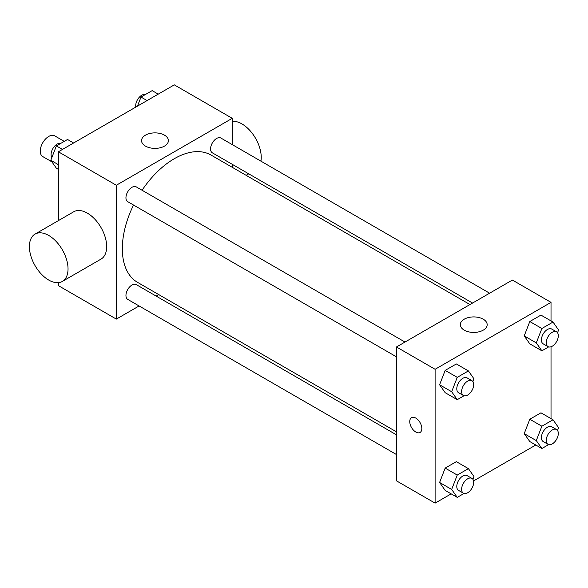 <?xml version="1.0" encoding="UTF-8"?>
<svg xmlns="http://www.w3.org/2000/svg" width="588" height="588" viewBox="0 0 588 588"><rect width="100%" height="100%" fill="white"/><g stroke="black" fill="none" stroke-linecap="round" stroke-linejoin="round"><path stroke-width="0.88" d="M64.246 141.37L54.699 135.857A11.951 6.902 120 0 0 45.482 139.062A11.951 6.902 120 0 0 40.271 151.094A11.951 6.902 120 0 0 42.74 156.562L51.891 161.847M139.099 305.958L116.336 319.1L58.381 285.636L58.381 282.644M58.381 220.625L58.381 151.785L174.298 84.863L232.253 118.328L232.253 144.604M158.76 294.603L156.173 296.095M133.527 205.036A73.493 42.432 120 0 0 122.326 248.717A73.493 42.432 120 0 0 137.548 282.358L396.466 431.842M469.959 304.547L211.041 155.063A73.493 42.432 120 0 0 142.068 190.247M232.253 164.324L232.253 167.308M116.336 319.1L116.336 185.249L232.253 118.328M489.62 293.199L220.875 138.033A8.541 4.932 120 0 0 214.297 140.326A8.541 4.932 120 0 0 210.563 148.918A8.541 4.932 120 0 0 212.334 152.821L472.546 303.055M396.466 434.833L136.254 284.599A8.541 4.932 120 0 0 129.676 286.885A8.541 4.932 120 0 0 125.95 295.477A8.541 4.932 120 0 0 127.714 299.388L396.466 454.546M396.466 356.842L127.714 201.677A8.541 4.932 -60 0 1 127.714 191.82A8.541 4.932 -60 0 1 136.254 186.888L405.007 342.054M116.336 185.249L58.381 151.785M145.479 146.118A13.428 7.754 180 0 1 141.546 140.635A13.428 7.754 180 0 1 154.975 132.881A13.428 7.754 180 0 1 168.403 140.635A13.428 7.754 180 0 1 160.112 147.794A13.428 7.754 180 0 1 145.479 146.118M35.059 234.09L73.698 211.783A27.32 15.773 60 0 1 94.749 219.104A27.32 15.773 60 0 1 106.678 246.593A27.32 15.773 60 0 1 101.018 259.102L62.379 281.409A27.32 15.773 60 0 1 35.059 265.636A27.32 15.773 60 0 1 35.059 234.09A27.32 15.773 60 0 1 56.11 241.411A27.32 15.773 60 0 1 68.039 268.907A27.32 15.773 60 0 1 62.379 281.409M260.925 161.156A27.32 15.773 -120 0 0 253.031 134.387A27.32 15.773 -120 0 0 232.253 121.312M451.165 493.861L435.105 503.137L396.466 480.83L396.466 346.979L512.383 280.057L551.022 302.364L551.022 320.908M535.786 445.013L473.56 480.933M529.795 343.84L524.217 335.91L529.795 321.533L540.945 315.094L529.795 321.533L524.217 335.91L529.795 343.84L541.871 350.815L536.293 342.877L541.871 328.508L553.021 322.062L558.6 330L557.527 332.757M445.175 490.407L439.596 482.469L445.175 468.099L456.332 461.661L445.175 468.099L439.596 482.469L445.175 490.407L457.251 497.375L451.672 489.444L457.251 475.067L468.408 468.629L473.979 476.567L472.914 479.323M551.022 346.773L551.022 418.619M435.105 503.137L435.105 369.286L551.022 302.364M529.795 441.551L524.217 433.621L529.795 419.244L540.945 412.805L529.795 419.244L524.217 433.621L529.795 441.551L541.871 448.526L536.293 440.588L541.871 426.212L553.021 419.773L558.6 427.711L557.527 430.467M445.175 392.696L439.596 384.765L445.175 370.389L456.332 363.95L445.175 370.389L439.596 384.765L445.175 392.696L457.251 399.671L451.672 391.733L457.251 377.356L468.408 370.918L473.979 378.856L472.914 381.612M435.105 369.286L396.466 346.979M464.248 330.155A13.428 7.754 180 0 1 460.308 324.672A13.428 7.754 180 0 1 473.744 316.917A13.428 7.754 180 0 1 487.173 324.672A13.428 7.754 180 0 1 478.882 331.838A13.428 7.754 180 0 1 464.248 330.155M421.824 428.542A8.541 4.932 60 0 1 420.053 432.452A8.541 4.932 60 0 1 411.519 427.52A8.541 4.932 60 0 1 411.519 417.664A8.541 4.932 60 0 1 418.097 419.95A8.541 4.932 60 0 1 421.824 428.542M420.053 432.452A8.541 4.932 60 0 1 411.519 427.52A8.541 4.932 60 0 1 411.519 417.664M464.035 395.753L457.251 399.671M471.929 380.686L467.1 377.9A8.541 4.932 120 0 0 460.514 380.186A8.541 4.932 120 0 0 456.788 388.778A8.541 4.932 120 0 0 458.559 392.688L463.388 395.474A8.541 4.932 120 0 0 471.929 390.55A8.541 4.932 120 0 0 471.929 380.686A8.541 4.932 120 0 0 465.351 382.979A8.541 4.932 120 0 0 461.617 391.571A8.541 4.932 120 0 0 463.388 395.474M451.672 391.733L439.596 384.765M457.251 377.356L445.175 370.389M468.408 370.918L456.332 363.95M548.655 346.898L541.871 350.815M556.542 331.83L551.713 329.045A8.541 4.932 120 0 0 545.135 331.331A8.541 4.932 120 0 0 541.408 339.923A8.541 4.932 120 0 0 543.18 343.833L548.009 346.626A8.541 4.932 120 0 0 556.542 341.694A8.541 4.932 120 0 0 556.542 331.83A8.541 4.932 120 0 0 549.964 334.124A8.541 4.932 120 0 0 546.237 342.716A8.541 4.932 120 0 0 548.009 346.626M536.293 342.877L524.217 335.91M541.871 328.508L529.795 321.533M553.021 322.062L540.945 315.094M464.035 493.457L457.251 497.375M471.929 478.397L467.1 475.611A8.541 4.932 120 0 0 460.514 477.897A8.541 4.932 120 0 0 456.788 486.489A8.541 4.932 120 0 0 458.559 490.399L463.388 493.185A8.541 4.932 120 0 0 471.929 488.253A8.541 4.932 120 0 0 471.929 478.397A8.541 4.932 120 0 0 465.351 480.683A8.541 4.932 120 0 0 461.617 489.275A8.541 4.932 120 0 0 463.388 493.185M451.672 489.444L439.596 482.469M457.251 475.067L445.175 468.099M468.408 468.629L456.332 461.661M548.655 444.609L541.871 448.526M556.542 429.541L551.713 426.756A8.541 4.932 120 0 0 545.135 429.042A8.541 4.932 120 0 0 541.408 437.634A8.541 4.932 120 0 0 543.18 441.544L548.009 444.33A8.541 4.932 120 0 0 556.542 439.405A8.541 4.932 120 0 0 556.542 429.541A8.541 4.932 120 0 0 549.964 431.835A8.541 4.932 120 0 0 546.237 440.427A8.541 4.932 120 0 0 548.009 444.33M536.293 440.588L524.217 433.621M541.871 426.212L529.795 419.244M553.021 419.773L540.945 412.805M58.381 169.381L56.374 168.227L50.796 160.289L56.374 145.92L67.532 139.474L73.618 142.987M58.381 164.669L50.796 160.289M62.46 149.433L56.374 145.92M60.748 143.391A8.541 4.932 120 0 0 54.427 146.383A8.541 4.932 120 0 0 51.082 154.548A8.541 4.932 120 0 0 51.869 157.533M137.482 106.119L140.995 97.064L152.145 90.626L158.231 94.139M147.081 100.577L140.995 97.064M145.361 94.543A8.541 4.932 120 0 0 139.04 97.534A8.541 4.932 120 0 0 135.703 105.693A8.541 4.932 120 0 0 135.835 107.067M246.129 175.32L248.717 173.827"/></g></svg>

